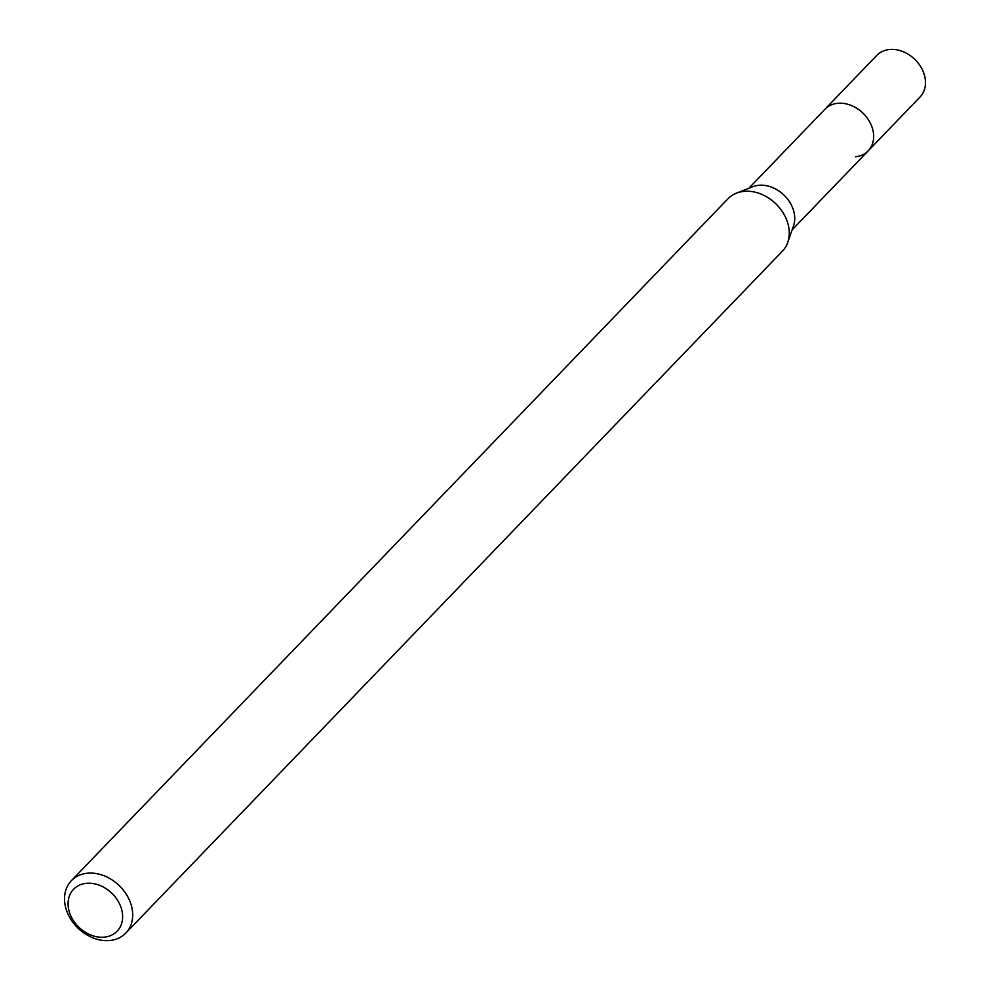 <?xml version="1.0" encoding="UTF-8"?>
<svg xmlns="http://www.w3.org/2000/svg" width="990" height="990" viewBox="0 0 990 990"><rect width="100%" height="100%" fill="white"/><g stroke="black" fill="none" stroke-linecap="round" stroke-linejoin="round"><path stroke-width="1.49" d="M792.111 229.878L920.032 97.045A30.009 23.525 -136.1 0 0 920.304 66.07A30.009 23.525 -136.1 0 0 889.515 49.5A30.009 23.525 -136.1 0 0 876.793 55.403L824.967 109.222A30.009 23.525 43.9 0 1 837.701 103.319A30.009 23.525 43.9 0 1 868.49 119.877A30.009 23.525 43.9 0 1 868.205 150.851A30.009 23.525 43.9 0 1 855.484 156.767M736.486 193.124L752.821 186.702A30.009 23.525 43.9 0 1 758.761 185.291A30.009 23.525 43.9 0 1 786.493 197.74A30.009 23.525 43.9 0 1 793.522 225.881L787.718 242.451A37.781 29.613 -136.1 0 0 778.87 207.021A37.781 29.613 -136.1 0 0 743.973 191.355A37.781 29.613 -136.1 0 0 736.486 193.124A37.781 29.613 -136.1 0 0 727.947 198.792L71.391 880.654A37.781 29.613 43.9 0 1 87.417 873.217A37.781 29.613 43.9 0 1 126.163 894.069A37.781 29.613 43.9 0 1 125.817 933.063A37.781 29.613 43.9 0 1 109.791 940.5A37.781 29.613 43.9 0 1 71.045 919.648A37.781 29.613 43.9 0 1 71.391 880.654M868.205 150.851A30.009 23.525 -136.1 0 0 868.49 119.877A30.009 23.525 -136.1 0 0 837.701 103.319A30.009 23.525 -136.1 0 0 824.967 109.222L748.873 188.249M125.817 933.063L782.372 251.2A37.781 29.613 -136.1 0 0 787.718 242.451M104.297 937.146A30.232 23.686 43.9 0 1 69.585 912.755A30.232 23.686 43.9 0 1 86.39 883.327A30.232 23.686 43.9 0 1 121.114 907.719A30.232 23.686 43.9 0 1 104.297 937.146"/></g></svg>

